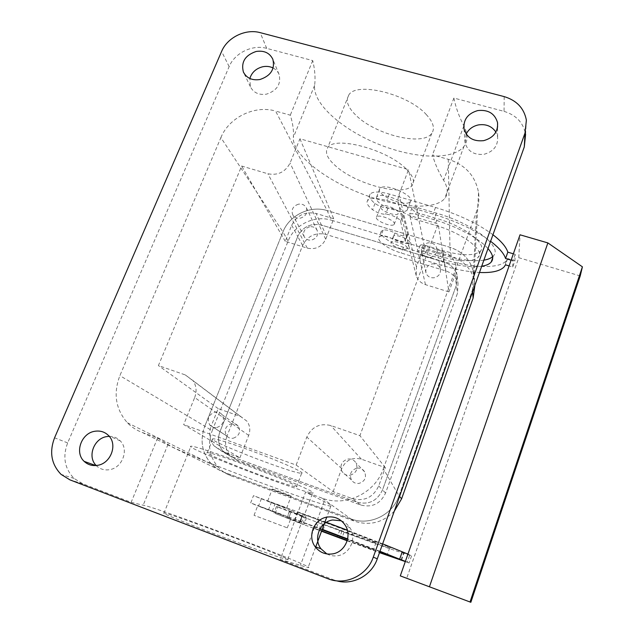 <?xml version="1.0" encoding="UTF-8"?>
<svg xmlns="http://www.w3.org/2000/svg" width="634" height="634" viewBox="0 0 634 634"><rect width="100%" height="100%" fill="white"/><g stroke="black" fill="none" stroke-linecap="round" stroke-linejoin="round"><path stroke-width="0.48" stroke-dasharray="3.17 2.38" d="M295.072 486.65C282.059 484.328 200.051 452.549 207.35 452.565L207.904 452.597C212.097 453.025 236.125 461.235 259.774 470.396C283.469 479.558 299.819 486.96 296.514 486.849L295.072 486.65M300.183 473.154C286.933 471.561 205.242 439.6 212.826 438.855L213.404 438.831C217.716 438.934 241.76 446.891 265.313 456.108C288.914 465.316 305.081 473.043 301.657 473.257L300.183 473.154M333.143 491.659L341.702 468.589C345.807 460.118 352.353 456.979 361.34 459.167L385.337 467.638L378.712 485.937C373.22 497.421 364.407 501.645 352.29 498.609L333.143 491.659L296.149 465.071L183.67 424.606L239.906 457.827L221.726 451.234L214.126 445.956C209.513 440.044 208.538 433.394 211.201 426.008L226.964 436.137L302.624 245.509C307.522 235.967 315.217 232.25 325.702 234.358L445.861 270.94C452.208 273.08 456.258 277.264 458.01 283.485L457.463 293.304L385.559 493.046C380.392 503.887 372.087 507.874 360.627 504.989L237.029 460.046L229.801 455.038C225.411 449.427 224.468 443.126 226.964 436.137M378.712 485.937L382.524 489.892C377.206 501.019 368.679 505.108 356.926 502.16L230.229 456.131L222.835 451.004C218.35 445.258 217.383 438.799 219.958 431.635L297.766 236.49C302.798 226.734 310.684 222.922 321.414 225.062L444.497 262.31C451.004 264.489 455.157 268.761 456.948 275.124L456.385 285.173L457.463 293.304M310.43 492.65C291.664 489.044 181.887 446.502 190.961 446.193L191.555 446.209C196.651 446.55 229.532 457.732 262.325 470.436C295.167 483.132 317.325 493.204 312.657 492.983L310.43 492.65M385.337 467.638L359.914 435.669L330.774 425.533C319.877 422.933 311.888 426.769 306.808 437.048L296.149 465.071M356.855 468.146C360.231 467.757 362.83 469.001 364.637 471.87C366.69 477.592 364.827 481.436 359.042 483.401C355.761 483.782 353.209 482.609 351.387 479.875C349.16 474.097 350.982 470.19 356.855 468.146M472.576 291.814L472.433 290.095L398.992 495.796L383.324 468.788C375.066 493.244 345.53 507.343 322.048 498.134L350.792 518.85C369.376 526.18 392.573 515.109 398.992 495.796L472.433 290.095C474.2 285.062 474.755 279.943 474.074 274.744C471.593 261.065 463.557 251.912 449.95 247.284L327.16 210.575L449.981 247.292C462.551 251.476 470.436 259.774 473.63 272.176C474.906 278.199 474.501 284.175 472.433 290.095L476.506 211.534C478.725 205.305 479.415 198.997 478.551 192.625C475.413 175.864 465.316 164.753 448.27 159.308L432.491 154.902C434.813 163.437 438.522 171.877 443.626 180.238C447.588 186.943 448.309 192.506 445.789 196.936L444.672 198.561C434.211 210.94 395.632 207.484 359.343 192.855C323.007 178.36 292.203 153.848 293.336 137.507C293.922 130.984 292.908 123.543 290.293 115.174L275.608 111.069L327.16 210.575L331.273 220.188L451.202 256.263C463.47 260.376 471.157 268.491 474.272 280.624L474.921 285.237M350.792 518.85L222.938 471.839L217.343 468.938L211.677 464.294C201.953 453.302 199.655 440.598 204.79 426.199L212.144 430.819L288.137 241.039C294.311 224.713 314.694 214.847 331.273 220.188M288.137 241.039L282.938 231.941L204.79 426.199L282.938 231.941C289.286 215.235 310.192 205.147 327.16 210.575C310.169 205.139 289.286 215.251 282.938 231.941L220.886 137.602L119.881 375.653C113.129 393.484 115.618 409.184 127.347 422.743C131.563 427.11 136.548 430.359 142.317 432.491L223.921 472.219M385.559 493.046L382.524 489.892L456.385 285.173L456.948 275.124L458.01 283.485M239.906 457.827L248.702 435.399C250.541 430.256 249.986 425.541 247.03 421.269L240.635 416.546L218.175 408.613L211.201 426.008M233.185 438.245C239.287 435.907 240.983 431.881 238.265 426.167C236.545 424.083 234.311 423.227 231.568 423.607C225.395 426 223.739 430.074 226.6 435.812C228.311 437.801 230.507 438.609 233.185 438.245M248.702 435.399L194.686 397.534L183.67 424.606M194.686 397.534C196.992 391.321 196.397 385.662 192.91 380.543L185.287 374.924L158.413 365.572L241.641 166.037L267.897 173.771C277.914 175.666 285.316 172.076 290.087 163.017L299.945 138.783L408.526 169.65L399.008 194.654C397.74 198.077 397.621 201.501 398.643 204.909C400.45 210.179 404.167 213.729 409.794 215.552L438.165 223.905L359.914 435.669M285.807 558.245C268.61 549.773 156.788 508.492 163.873 513.318L164.357 513.619C168.644 516.155 201.358 529.128 234.834 541.499C268.348 553.886 291.727 561.661 287.804 559.291L285.807 558.245M448.935 291.902L425.462 284.65C420.802 283.073 417.711 280.054 416.197 275.6L416.459 266.962L424.249 245.952L442.801 251.524C449.506 253.758 453.778 258.149 455.624 264.687L455.046 275.021L448.935 291.902L438.165 223.905M350.095 475.262C356.245 473.162 358.234 469.081 356.07 463.01C354.152 459.975 351.394 458.659 347.804 459.071C341.567 461.243 339.618 465.396 341.964 471.522C343.897 474.414 346.608 475.666 350.095 475.262M383.324 468.788L476.506 211.534M322.048 498.134L305.58 492.119L280.252 559.418L333.46 579.801L328.04 578.771M142.317 432.491L157.565 438.062L168.002 444.402C176.268 451.757 319.655 506.019 330.845 506.083L331.408 506.067C332.43 505.837 330.013 504.331 324.156 501.526L305.58 492.119M272.557 489.083C275.021 489.583 293.027 496.493 291.157 496.224L290.847 496.168C288.177 495.582 270.567 488.822 272.287 489.036L272.557 489.083M220.886 137.602C229.056 117.338 254.836 104.848 275.608 111.069M393.714 224.769C390.076 227.162 373.814 219.768 376.596 216.963L376.992 216.63C380.471 214.102 397.074 221.638 394.174 224.404L393.714 224.769M218.175 408.613L158.413 365.572M299.945 138.783L333.73 218.77L325.702 239.232C321.795 246.864 315.653 249.836 307.276 248.14L285.26 241.332L291.711 225.244C296.902 215.219 305.025 211.288 316.065 213.46L321.414 225.062L444.497 262.31C451.004 264.489 455.157 268.761 456.948 275.124L455.624 264.687M285.26 241.332L241.641 166.037M333.73 218.77L316.065 213.46M424.249 245.952L408.526 169.65M216.733 427.562C223.216 425.073 225.022 420.802 222.169 414.763C220.355 412.56 217.993 411.664 215.084 412.06C208.538 414.612 206.763 418.923 209.767 424.994C211.574 427.094 213.896 427.95 216.733 427.562M504.181 96.614L504.046 111.362L453.889 98.048C455.798 107.471 459.119 116.735 463.85 125.841C467.512 133.148 467.971 139.345 465.221 144.433L464.009 146.311C452.874 160.703 414.161 158.746 378.3 144.132C342.392 129.677 312.602 103.738 314.615 85.4C315.55 78.077 314.924 69.811 312.736 60.587L266.7 48.366C252.475 44.293 234.707 52.939 229.143 66.625L67.656 442.912C62.449 456.789 64.597 468.637 74.115 478.464L82.729 483.774L131.151 502.318L143.165 505.219C154.094 506.479 299.216 560.789 308.306 566.97L308.75 567.295C309.455 567.969 306.682 567.327 300.413 565.37L280.252 559.418M431.936 263.934C436.144 263.514 438.942 265.171 440.337 268.911C440.987 273.42 438.99 276.361 434.338 277.732C430.201 278.152 427.419 276.543 425.993 272.897C425.255 268.333 427.237 265.345 431.936 263.934M504.046 111.362C516.203 115.087 523.391 122.75 525.602 134.36L526.379 120.159M336.599 580.823L333.46 579.801M453.889 98.048L432.491 154.902M466.18 134.043L465.071 142.935C467.852 151.486 474.2 155.267 484.13 154.26C493.696 151.534 498.181 145.685 497.603 136.722L495.883 132.078M326.882 553.95C330.235 555.693 333.793 556.295 337.557 555.741C349.873 554.267 357.013 538.171 350.016 527.892C347.876 524.556 344.983 522.194 341.33 520.815M157.565 438.062L131.151 502.318M312.736 60.587L290.293 115.174M273.127 68.004C275.941 69.486 277.922 71.642 279.079 74.463C281.258 84.068 277.058 90.63 266.462 94.165C258.886 95.235 253.537 92.77 250.398 86.763L249.836 78.489M109.262 436.343C113.629 436.319 117.298 437.84 120.27 440.899C129.249 449.569 122.338 468.074 109.389 469.699C104.364 470.428 100.069 469.136 96.511 465.824L96.194 465.507M267.936 501.137L286.6 508.246L267.936 501.137M380.527 207.405L381.089 205.931C383.99 203.688 397.93 209.117 398.406 212.667L397.756 214.11C394.713 216.218 381.208 210.971 380.527 207.405M309.693 226.798C304.645 228.478 302.775 231.703 304.09 236.466C305.62 239.303 308.108 240.508 311.556 240.064C316.556 238.416 318.442 235.23 317.214 230.507C315.7 227.582 313.196 226.346 309.693 226.798M430.375 257.436C435.296 255.97 437.42 252.863 436.739 248.108C435.265 244.169 432.301 242.426 427.847 242.885C422.854 244.383 420.754 247.537 421.531 252.356C423.036 256.191 425.985 257.887 430.375 257.436M426.436 114.73C408.296 93.983 355.84 81.16 348.708 95.163C345.435 100.647 347.828 107.344 355.896 115.245C375.312 134.852 423.171 146.62 431.802 133.283C435.114 128.496 433.323 122.314 426.436 114.73M275.211 513.485L299.906 523.169L302.323 516.726L276.464 506.503L277.74 506.859L275.211 513.485L299.779 522.551L288.827 517.653L291.505 510.56L253.457 495.669L250.652 502.928L258.498 506.194L261.232 499.085M326.415 522.305L253.457 495.669M382.635 543.853L347.361 530.19M407.931 554.116L411.553 555.907L403.462 553.062L400.989 560.084M302.323 516.726L344.048 532.219C373.41 543.124 399.436 552.301 403.462 553.062M277.74 506.859L302.164 515.719L299.414 522.361M291.505 510.56L301.942 515.616M324.973 524.849L375.954 542.744C380.582 543.845 353.281 532.972 324.854 522.456L297.489 512.082L322.223 521.124C360.057 535.112 395.965 549.424 389.688 547.895C386.574 547.324 365.77 540.002 341.972 531.157L324.973 524.849L322.595 531.26M289.508 511.495L306.515 517.867L289.508 511.495M492.943 234.738C477.909 223.588 458.762 214.498 435.503 207.461L389.339 194.036C379.243 191.325 372.816 191.365 370.05 194.162C368.544 196.532 370.193 199.623 375.003 203.451C379.132 206.304 383.419 207.833 387.865 208.031L387.984 208.031C391.416 208.055 395.125 209.157 399.095 211.336L402.97 215.053L400.601 221.329C400.212 218.579 390.386 213.983 385.583 214.316C381.137 214.133 376.81 212.604 372.586 209.727C367.76 205.931 366.087 202.872 367.577 200.558C370.319 197.824 376.747 197.816 386.843 200.55L433.046 214.07C456.329 221.147 475.516 230.213 490.605 241.285M400.648 221.67L405.292 241.316C402.859 242.624 398.643 241.816 392.636 238.891C387.77 236.427 383.855 235.468 380.899 236.007L379.148 237.116C375.962 240.571 388.135 249.202 401.243 253.029L441.621 265.281C455.497 269.466 468.114 271.867 479.478 272.469M513.358 253.798L515.196 254.337L514.919 260.725L512.724 267.001L509.102 265.915M512.724 267.001L512.961 260.717L511.123 260.17M483.869 260.17C473.218 261.636 459.61 259.916 443.039 255.019L426.619 250.073C421.975 248.441 419.811 246.864 420.112 245.342C420.905 244.613 422.767 244.661 425.683 245.477L423.488 251.405C420.564 250.588 418.709 250.525 417.925 251.23C417.632 252.728 419.803 254.297 424.447 255.938L440.884 260.907C457.471 265.836 471.07 267.611 481.697 266.248M423.488 251.405L440.139 256.429C459.571 261.945 472.275 262.222 478.242 257.261C485.343 250.565 462.36 232.932 434.9 225.133L416.815 219.8C411.609 217.961 409.207 216.123 409.596 214.284C410.491 213.436 412.512 213.436 415.65 214.292L433.989 219.681C456.646 226.235 479.328 238.503 488.006 248.583M407.361 247.957C406.949 244.732 392.604 239.612 391.154 242.172L391.019 243.028C391.622 246.293 405.697 251.286 407.21 248.774L407.361 247.957M298.527 204.172C293.177 205.963 291.196 209.355 292.567 214.363C294.176 217.351 296.799 218.603 300.445 218.136C305.739 216.376 307.752 213.016 306.46 208.047C304.867 204.98 302.22 203.688 298.527 204.172M405.887 168.652C386.914 149.275 334.118 135.494 327.683 147.738C324.679 152.509 327.374 158.603 335.751 166.029C355.959 184.423 404.048 197.047 412.052 185.493C415.135 181.364 413.083 175.745 405.887 168.652M288.827 517.653L258.498 506.194M322.73 529.517L250.652 502.928M379.972 551.295L347.654 538.9M405.395 561.344L407.313 562.057L409.849 554.829M580.221 275.933L518.778 257.705L406.743 578.176L400.292 575.878M518.778 257.705L520.023 234.802M515.196 254.337L512.961 260.717M411.553 555.907L409.073 562.992L407.313 562.057M409.073 562.992L405.308 561.589M401.536 560.187L404.024 553.11M347.178 540.786L379.489 552.65M299.906 523.169L322.024 531.411M299.454 522.376L301.982 515.632M288.866 517.669L291.545 510.576M347.234 540.62L379.584 552.38M379.861 551.612L347.606 539.13M322.651 529.723L294.731 519.404L322.088 529.747M347.281 540.445L373.45 549.741L347.559 539.352M322.571 529.929L322.143 529.77L324.854 522.456M322.611 523.684L320.146 530.341L322.143 531.086M320.146 530.341L314.884 528.447L322.088 531.252M287.028 518.057L304.051 524.445L287.028 518.057M403.01 215.401L400.688 221.678M403.058 215.417L407.622 234.144L405.372 240.135M407.622 234.144L405.332 240.127M514.919 260.725L507.675 258.569L506.423 260.566C499.362 269.196 472.092 268.15 443.745 259.464L403.398 247.276C390.306 243.472 378.173 234.786 381.383 231.251L383.142 230.11C386.106 229.54 390.021 230.491 394.879 232.963C400.87 235.888 405.086 236.68 407.535 235.341L407.583 234.128M507.675 258.569L505.472 264.83M425.683 245.477L442.318 250.47C461.742 255.946 474.454 256.144 480.469 251.056C487.617 244.201 464.722 226.441 437.286 218.69L434.9 225.133M492.578 256.707L493.403 255.859C502.936 246.967 472.885 223.414 436.406 213.159L418.083 207.801C414.945 206.961 412.932 206.969 412.029 207.833C411.617 209.711 414.01 211.558 419.209 213.389L437.286 218.69M409.556 242.085C409.176 238.804 394.839 233.692 393.373 236.308L393.238 237.179C393.809 240.492 407.868 245.477 409.406 242.909L409.556 242.085M283.77 515.64L257.776 505.623L283.77 515.64M470.848 602.3L406.743 578.176M399.095 211.336C402.408 211.78 404.833 211.597 406.362 210.789L407.21 210.092C412.488 204.964 383.34 191.619 377.262 196.445L376.596 197.047C375.368 200.217 379.124 203.879 387.865 208.031L399.095 211.336M286.758 527.654L254.044 515.331L286.758 527.654M409.556 202.333C402.931 206.898 374.908 193.964 379.861 188.552L380.535 187.933C386.669 182.957 415.738 196.326 410.404 201.612L409.556 202.333M291.711 225.244L297.766 236.49C302.798 226.734 310.684 222.922 321.414 225.062L325.702 234.358M302.624 245.509L297.766 236.49L219.958 431.635C217.383 438.799 218.35 445.258 222.835 451.004L229.801 455.038M394.308 511.123C383.015 522.614 369.812 525.998 354.699 521.275L230.863 475.73C225.878 473.867 221.607 470.983 218.048 467.068C209.268 456.409 207.302 444.331 212.144 430.819M399.555 496.438L398.992 495.796C392.581 515.093 369.4 526.188 350.824 518.866L223.889 472.211C218.778 470.301 214.411 467.345 210.765 463.343C201.794 452.422 199.797 440.044 204.79 426.199L119.881 375.653M455.046 275.021L456.385 285.173L382.524 489.892C377.206 501.019 368.679 505.108 356.926 502.16L230.229 456.131L214.126 445.956M360.627 504.989L352.29 498.609M237.029 460.046L221.726 451.234M341.702 468.589L306.808 437.048M361.34 459.167L330.774 425.533M448.27 159.308L449.95 247.284M442.801 251.524L445.861 270.94M240.635 416.546L185.287 374.924M307.276 248.14L267.897 173.771M325.702 239.232L290.087 163.017M416.459 266.962L399.008 194.654M425.462 284.65L409.794 215.552M82.729 483.774L69.922 479.859M324.156 501.526L300.413 565.37M168.002 444.402L143.165 505.219M314.615 85.4L293.336 137.507M463.85 125.841L443.626 180.238M67.656 442.912L54.564 437.809M266.7 48.366L260.202 32.651M229.143 66.625L221.607 51.433M272.224 511.345L274.942 504.22M271.542 501.977L268.705 509.395M316.723 527.274L319.52 519.745M344.048 532.219L341.671 538.734M287.139 517.899L289.659 511.234M341.972 531.157L339.618 537.6M322.223 521.124L319.473 528.542M303.187 514.071L300.421 521.449M306.079 515.505L303.361 522.773M339.84 530.079L337.383 536.768M387.984 208.031L385.583 214.316M394.879 232.963L392.636 238.891M383.142 230.11L380.899 236.007M403.398 247.276L401.243 253.029M443.745 259.464L441.621 265.281M435.503 207.461L433.046 214.07M389.339 194.036L386.843 200.55M375.003 203.451L372.586 209.727M426.619 250.073L424.447 255.938M442.318 250.47L440.139 256.429M419.209 213.389L416.815 219.8M418.083 207.801L415.65 214.292M436.406 213.159L433.989 219.681M443.039 255.019L440.884 260.907M449.981 247.292L451.202 256.263M223.889 472.211L230.863 475.73M350.824 518.866L354.699 521.275M207.35 452.565L212.826 438.855M296.514 486.849L301.657 473.257M163.873 513.318L190.961 446.193M287.804 559.291L312.657 492.983M364.637 471.87L356.07 463.01M351.387 479.875L341.964 471.522M127.355 422.743L211.677 464.294M478.551 192.625L474.074 274.744M247.03 421.269L192.91 380.543M238.265 426.167L222.169 414.763M226.6 435.812L209.767 424.994M416.197 275.6L398.643 204.909M330.845 506.083L326.74 517.162M315.589 547.293L308.306 566.97M286.6 508.246L291.157 496.224M267.675 501.074L272.287 489.036M464.009 146.311L444.672 198.561M376.596 216.963L380.693 206.28M394.174 224.404L398.215 213.729M74.115 478.464L61.078 474.391M440.337 268.911L436.739 248.108M425.993 272.897L421.531 252.356M497.603 136.722L497.563 127.268M465.071 142.943L464.056 129.082M350.016 527.892L345.189 525.198M279.079 74.463L272.866 59.334M250.398 86.763L243.749 72.759M120.27 440.899L108.691 435.701M96.511 465.824L95.734 465.546M304.09 236.466L292.567 214.363M317.214 230.499L306.46 208.047M348.708 95.163L327.683 147.738M431.802 133.283L412.052 185.493M276.464 506.503L273.959 513.088M302.299 515.83L299.779 522.551M389.688 547.895L387.263 554.726M297.489 512.082L294.731 519.404M375.954 542.744L373.45 549.741M317.341 521.83L314.884 528.447M306.515 517.867L304.051 524.445M289.35 511.376L286.861 517.962M407.535 235.341L405.292 241.316M381.383 231.251L379.148 237.116M506.423 260.566L504.228 266.787M370.05 194.162L367.577 200.558M420.112 245.342L417.925 251.23M480.469 251.056L478.242 257.261M412.029 207.833L409.596 214.284M493.403 255.859L492.689 257.879M393.373 236.308L391.154 242.172M409.406 242.909L407.21 248.774M254.044 515.331L257.776 505.623M287.313 527.853L290.966 518.168M376.596 197.047L379.861 188.552M407.21 210.092L410.404 201.612M473.63 272.176L474.272 280.624M210.765 463.343L218.048 467.068"/><path stroke-width="0.95" d="M373.291 557.127L525.023 133.037L526.379 120.159C524.096 108.255 516.694 100.41 504.181 96.614L260.202 32.651C245.604 28.522 227.344 37.414 221.607 51.433L54.564 437.809C49.159 452.09 51.33 464.286 61.078 474.391L69.922 479.859L328.04 578.771C345.403 585.895 367.165 575.498 373.291 557.127L377.285 558.839C371.706 575.434 352.908 585.594 336.599 580.823M525.602 134.36L524.286 146.914L377.285 558.839M495.883 132.078C491.881 126.206 486.048 123.812 478.401 124.914C472.734 126.174 468.661 129.217 466.18 134.043M341.33 520.815L332.731 519.983C320.043 521.513 313.006 538.52 320.955 548.759L326.882 553.95M249.836 78.489C251.801 72.339 256.128 68.417 262.833 66.728C266.549 66.007 269.981 66.435 273.127 68.004M96.194 465.507C87.001 456.797 93.959 438.213 106.884 436.572L109.262 436.343M256.191 51.457C245.16 55.198 240.888 62.045 243.385 71.999C246.594 78.14 252.086 80.653 259.869 79.535C270.758 75.898 275.093 69.161 272.866 59.334C269.719 52.931 264.156 50.3 256.191 51.457M94.941 431.255C81.421 432.974 74.313 452.581 84.163 461.37C87.817 464.777 92.231 466.101 97.398 465.348C110.736 463.668 117.9 444.616 108.691 435.701C104.967 431.936 100.378 430.454 94.941 431.255M477.774 110.57C467.726 113.51 463.153 119.675 464.056 129.082C466.909 137.847 473.455 141.707 483.671 140.653C493.521 137.84 498.142 131.832 497.547 122.639C494.837 113.51 488.251 109.484 477.774 110.57M327.366 517.051C314.282 518.636 306.999 536.182 315.185 546.746C319.544 552.365 325.25 554.766 332.295 553.934C345.015 552.412 352.393 535.801 345.189 525.198C340.838 518.889 334.895 516.179 327.366 517.051M407.931 554.116L382.635 543.853M347.361 530.19L326.415 522.305M479.478 272.469C491.889 273.024 500.139 271.13 504.228 266.787L505.472 264.83L509.102 265.915M490.605 241.285C498.95 247.664 503.943 253.41 505.575 258.521L511.123 260.17M481.697 266.248C486.215 265.543 489.385 264.148 491.199 262.064C493.941 258.743 492.88 254.242 488.006 248.583M402.178 551.984L399.634 559.196L379.972 551.295M347.654 538.9L322.73 529.517M399.634 559.196L405.395 561.344M429.408 586.838L547.863 242.917L520.023 234.802L400.292 575.878L470.848 602.3L580.221 275.933L582.408 266.827L470.016 602.038M405.308 561.589L379.489 552.65M322.024 531.411L347.178 540.786M339.618 537.6L322.088 531.252M339.555 537.767L347.234 540.62M379.584 552.38L387.2 554.909L379.861 551.612M347.606 539.13L322.651 529.723M322.143 531.086L347.281 540.445M347.559 539.352L322.571 529.929M505.575 258.521L507.818 252.158L513.358 253.798M507.818 252.158C506.209 246.975 501.256 241.166 492.943 234.738M483.869 260.17C487.744 259.536 490.653 258.379 492.578 256.707M547.863 242.917L582.408 266.827M474.921 285.237L473.107 298.131L401.607 498.799L394.308 511.123M525.023 133.037L524.286 146.914M472.576 291.814L473.107 298.131M399.555 496.438L401.607 498.799M326.74 517.162L315.589 547.293M497.563 127.268L497.547 122.639M320.955 548.759L315.185 546.746M243.749 72.759L243.385 71.999M95.734 465.546L84.163 461.37M492.689 257.879L491.199 262.064"/></g></svg>
